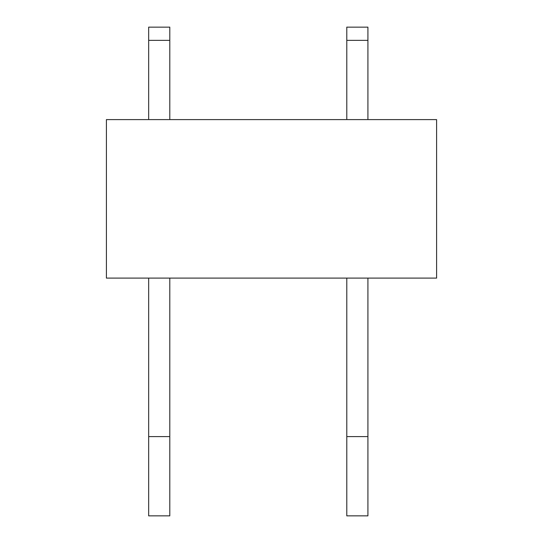 <?xml version="1.0" encoding="UTF-8"?>
<svg xmlns="http://www.w3.org/2000/svg" width="543" height="543" viewBox="0 0 543 543"><rect width="100%" height="100%" fill="white"/><g stroke="black" fill="none" stroke-linecap="round" stroke-linejoin="round"><path stroke-width="0.81" d="M106.401 119.609L436.599 119.609L436.599 278.104L106.401 278.104L106.401 119.609M148.667 515.85L169.796 515.85L169.796 436.599L148.667 436.599L148.667 515.85M169.796 278.104L169.796 436.599M148.667 278.104L148.667 436.599M148.667 119.609L148.667 40.358L169.796 40.358L169.796 119.609M169.796 40.358L169.796 27.15L148.667 27.15L148.667 40.358M346.787 515.85L367.916 515.85L367.916 436.599L346.787 436.599L346.787 515.85M367.916 278.104L367.916 436.599M346.787 278.104L346.787 436.599M346.787 119.609L346.787 40.358L367.916 40.358L367.916 119.609M367.916 40.358L367.916 27.15L346.787 27.15L346.787 40.358M169.796 27.15L148.667 27.15M367.916 27.15L346.787 27.15"/></g></svg>
